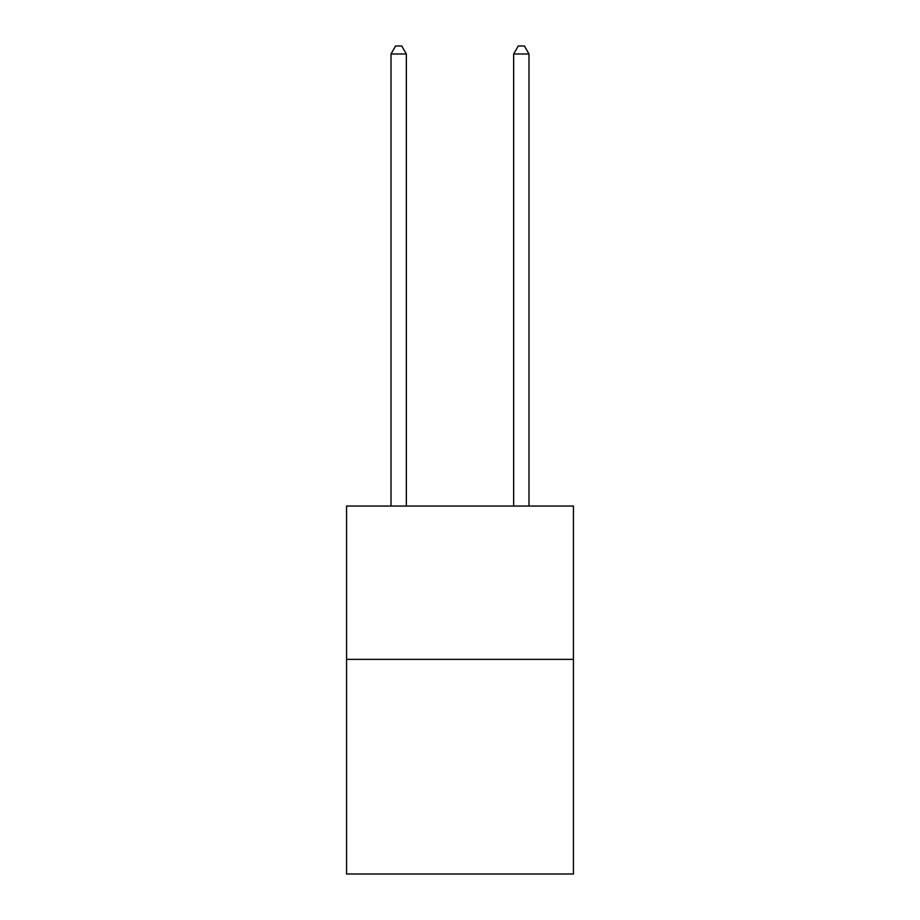 <?xml version="1.0" encoding="UTF-8"?>
<svg xmlns="http://www.w3.org/2000/svg" width="920" height="920" viewBox="0 0 920 920"><rect width="100%" height="100%" fill="white"/><g stroke="black" fill="none" stroke-linecap="round" stroke-linejoin="round"><path stroke-width="1.38" d="M573.447 659.364L573.447 874L346.553 874L346.553 506.057L573.447 506.057L573.447 659.364L346.553 659.364M406.341 506.057L406.341 53.969L391.011 53.969L391.011 506.057M391.011 53.969L395.611 46L401.741 46L406.341 53.969M528.988 506.057L528.988 53.969L513.659 53.969L513.659 506.057M513.659 53.969L518.259 46L524.389 46L528.988 53.969"/></g></svg>
